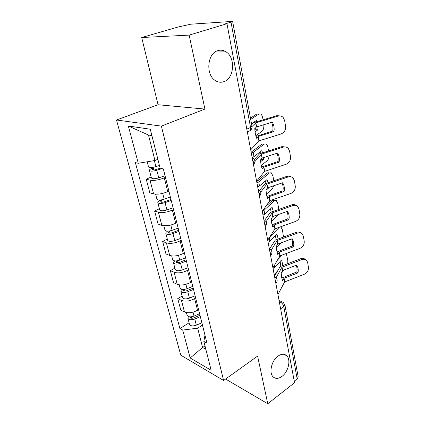 <?xml version="1.0" encoding="UTF-8"?>
<svg xmlns="http://www.w3.org/2000/svg" width="425" height="425" viewBox="0 0 425 425"><rect width="100%" height="100%" fill="white"/><g stroke="black" fill="none" stroke-linecap="round" stroke-linejoin="round"><path stroke-width="0.64" d="M278.03 356.108C281.467 353.759 284.357 353.637 286.71 355.736C291.146 359.693 288.384 371.801 282.025 376.369C278.513 378.882 275.527 379.026 273.068 376.794C268.685 372.778 271.623 360.48 278.03 356.108M217.786 50.649C220.644 49.762 223.38 50.161 225.999 51.834C235.795 57.641 234.223 78.513 223.901 81.664C220.846 82.732 217.898 82.301 215.055 80.373C205.498 74.46 207.342 53.375 217.786 50.649M189.141 35.116L141.7 37.522L158.058 104.741L116.498 119.999L180.774 355.178L223.598 380.481L161.383 126.119L204.914 109.071L189.141 35.116L226.966 23.704L294.541 382.734L267.755 403.75L257.598 356.108L223.598 380.481M141.7 37.522L177.953 27.046L190.761 24.204L232.624 21.388L251.967 126.278L250.548 127.473L231.003 22.127L232.624 21.388M280.627 308.8L283.788 306.653L284.899 304.837L298.185 376.869L297.187 378.877L283.788 306.653C283.236 304.534 282.088 303.03 280.341 302.132L279.294 301.713M294.249 381.172L297.187 378.877M225.606 379.047L267.755 403.75M231.003 22.127L225.404 23.811L226.966 23.704M165.447 177.321L164.268 177.852C158.796 180.051 154.041 180.822 150.004 180.157L146.221 179.191L149.818 192.822L153.595 193.89C157.622 194.645 162.334 193.896 167.737 191.654L168.9 191.112M151.157 177.007L146.221 179.191M173.506 209.498L172.364 210.056C167.052 212.357 162.393 213.074 158.387 212.208L154.62 211.012L158.063 224.055L161.824 225.346C165.814 226.297 170.43 225.595 175.679 223.258L176.805 222.684M159.407 208.712L154.62 211.012M181.215 240.279L180.104 240.863C174.946 243.259 170.377 243.929 166.409 242.877L162.658 241.464L165.957 253.959L169.697 255.457C173.655 256.583 178.181 255.93 183.281 253.502L184.376 252.907M167.301 239.062L162.658 241.464M188.594 269.758L187.521 270.364C182.5 272.839 178.027 273.466 174.091 272.244L170.361 270.64L173.522 282.62L177.241 284.298C181.162 285.589 185.603 284.978 190.559 282.471L191.627 281.855M174.872 268.143L170.361 270.64M195.67 298.01L194.623 298.642C189.747 301.187 185.353 301.771 181.454 300.401L177.746 298.621L180.784 310.112L184.477 311.961C188.365 313.395 192.716 312.827 197.545 310.25L198.576 309.612M182.128 296.034L177.746 298.621M151.89 135.596L148.484 135.054L154.966 160.501L157.866 159.263M154.966 160.501L138.274 163.269L128.345 126.012L150.28 129.221L160.119 168.183L163.338 168.906L206.964 343.108L203.862 341.44L211.145 370.276L190.177 357.999L182.729 330.06L197.667 328.169L202.592 347.512L205.849 349.308M138.274 163.269L135.378 162.616L179.908 328.546L182.729 330.06M116.498 119.999L161.383 126.119M158.058 104.741L204.914 109.071M204.993 345.918L202.592 347.512L190.177 357.999M202.459 325.114L197.667 328.169M189.093 322.809L179.908 328.546M204.983 335.203L203.862 341.44M128.345 126.012L148.484 135.054M273.907 131.58C274.513 128.095 273.976 124.945 272.292 122.124L256.392 127.017L254.777 128.653L255.345 133.763L256.525 138.21L258.225 136.457L273.907 131.58L272.723 131.091L255.951 136.43M252.009 126.544L255.871 122.83L278.072 116.099L276.861 115.669L280.606 115.972M251.653 124.557L253.066 123.165L254.734 122.368L276.861 115.669M250.702 149.818L259.027 140.861L281.037 133.971C284.314 132.573 285.823 130.013 285.563 126.283L284.623 120.472L283.082 117.332C281.674 115.988 280.006 115.579 278.072 116.099M271.506 122.363C272.871 125.03 273.275 127.941 272.723 131.091M254.888 130.395L255.76 129.79L258.049 129.726L255.048 131.835M256.854 121.725L256.387 120.53L251.515 123.824M250.708 119.436L258.889 114.012L260.663 113.985C261.657 114.66 262.342 115.993 262.724 117.991L263.054 119.85M258.049 129.726L257.901 126.517M255.77 135.734L261.975 131.304C263.378 130.066 263.999 127.861 263.851 124.7M250.468 118.145L256.594 114.107L258.299 114.033M255.76 129.79L255.707 127.713M254.74 122.368L254.543 121.778M159.433 165.474L155.89 166.643C151.858 167.769 149.398 167.827 148.5 166.807L147.199 161.792M160.161 168.194L155.847 169.617C153.919 170.159 152.74 170.181 152.309 169.681L153.457 168.688L153.106 167.328M161.888 168.582L156.814 170.26C152.793 171.392 150.333 171.44 149.435 170.398C149.35 169.766 150.147 169.07 151.837 168.316L151.629 167.508M165.054 175.748L158.753 177.863C154.758 178.999 152.309 179.031 151.401 177.953L149.435 170.398M153.802 170.032L153.457 168.688L151.837 168.316M279.113 162.143C279.719 158.775 279.204 155.747 277.567 153.069L262.039 158.116L260.493 159.922L261.04 164.873L262.172 169.092L263.798 167.158L279.113 162.143L277.934 161.553L261.529 167.073M254.947 161.537L261.433 154.126L283.225 147.151L282.019 146.609L286.11 147.071M254.357 159.417L259.595 153.829L282.019 146.609M256.615 181.22L264.568 171.387L286.067 164.3C289.271 162.887 290.753 160.384 290.514 156.804L289.606 151.226L288.262 148.389C286.88 147.002 285.202 146.588 283.225 147.151M276.845 153.298C278.115 155.81 278.476 158.562 277.934 161.553M284.118 191.484C284.713 188.222 284.219 185.316 282.63 182.766L267.559 187.871L265.981 189.917L266.507 194.714L267.585 198.719L269.147 196.621L284.118 191.484L282.938 190.798L266.889 196.483M260.722 192.137L266.879 184.115L288.171 176.949L286.971 176.317C288.596 175.807 290.047 176.008 291.322 176.917M259.643 190.331L265.057 183.727L286.971 176.317M262.278 211.315L269.886 200.68L290.902 193.423C294.036 191.994 295.487 189.555 295.263 186.107L294.392 180.747L293.213 178.181C291.863 176.763 290.179 176.354 288.171 176.949M281.966 182.994C283.146 185.358 283.47 187.962 282.938 190.798M251.334 153.154L253.215 152.363L264.254 144.07L261.991 144.096L251.154 152.192M262.613 152.809L261.832 150.625L254.007 156.602L252.131 157.399M260.498 159.981L261.168 159.455L263.426 159.46L260.61 161.686M264.254 144.07L266.082 143.969C266.985 144.59 267.607 145.817 267.952 147.645L268.531 150.917M263.426 159.46L263.394 157.633M261.168 165.532L267.219 160.687C268.26 159.752 268.871 158.127 269.052 155.81M261.168 159.455L261.173 159.131M260.525 153.478L260.079 151.959M170.383 197.025L164.193 199.187C160.262 200.334 157.84 200.318 156.915 199.134L155.63 194.198M170.993 199.474L164.098 201.896C162.217 202.443 161.059 202.433 160.613 201.854L161.702 200.765L161.473 199.877M171.248 200.478L165.075 202.645C161.155 203.798 158.732 203.772 157.808 202.571C157.696 201.854 158.456 201.094 160.092 200.292L160.023 200.037M173.065 207.735L166.929 209.918C163.035 211.071 160.618 211.034 159.688 209.796L157.808 202.571M162.1 202.3L161.702 200.765L160.092 200.292M256.902 182.739L258.735 181.905L269.408 172.959L267.176 172.922L269.057 172.747M268.079 182.654L267.059 179.541L259.494 185.975L257.667 186.814M267.415 187.999L268.595 188.036L265.997 190.31M269.408 172.959L271.277 172.778L272.978 176.157L273.785 180.737M268.595 188.036L268.595 187.51M266.406 194.14L272.255 188.944L273.806 185.752M256.7 181.661L267.176 172.922M266.002 183.35L265.397 180.96M178.165 228.097L172.136 230.323C168.3 231.487 165.909 231.402 164.964 230.068L163.837 225.744M178.712 230.286L171.992 232.773C170.159 233.336 169.017 233.288 168.56 232.64L169.596 231.466L169.479 231.009M178.989 231.402L172.98 233.633C169.155 234.797 166.77 234.706 165.819 233.357C165.686 232.661 166.26 231.923 167.546 231.147M180.731 238.351L174.755 240.593C170.956 241.761 168.576 241.655 167.62 240.274L165.819 233.357M170.037 233.171L169.596 231.466L168.592 231.115M288.92 219.672C289.515 216.516 289.037 213.727 287.491 211.299L272.76 216.516L271.246 218.716L271.75 223.364L272.792 227.168L274.385 224.878L288.92 219.672L287.752 218.902L272.037 224.74M266.087 221.728L272.101 212.909L292.921 205.578L291.731 204.855C293.473 204.292 294.987 204.537 296.273 205.578M264.663 220.192L270.3 212.442L291.731 204.855M267.713 240.189L274.991 228.825L295.55 221.414C298.616 219.975 300.039 217.595 299.827 214.269L298.993 209.121L297.952 206.784C296.634 205.349 294.955 204.946 292.921 205.578M286.88 211.512C287.975 213.748 288.267 216.208 287.752 218.902M293.542 246.782C294.132 243.727 293.67 241.039 292.172 238.722L277.753 244.046L276.303 246.383L276.792 250.893L277.791 254.511L279.22 252.131L293.542 246.782L292.379 245.932L276.999 251.903M271.171 250.277L277.127 240.577L297.489 233.102L296.305 232.294C298.153 231.683 299.71 231.96 300.99 233.123M269.53 248.938L275.342 240.04L296.305 232.294M272.93 267.909L279.905 255.887L300.018 248.333C303.014 246.888 304.417 244.561 304.22 241.357L303.413 236.401L302.494 234.271C301.208 232.831 299.54 232.438 297.489 233.102M291.608 238.93C292.623 241.044 292.878 243.376 292.379 245.932M297.989 272.866C298.573 269.907 298.132 267.32 296.666 265.115L282.561 270.528L281.169 272.993L281.637 277.366L282.598 280.808L283.974 278.306L297.989 272.866L296.831 271.942L281.77 278.035M276.032 277.807L281.956 267.187L301.883 259.579L300.709 258.697C302.642 258.039 304.231 258.347 305.485 259.617M274.486 276.186L280.192 266.581L300.709 258.697M277.945 294.546L284.628 281.918L304.316 274.242C307.254 272.792 308.63 270.518 308.444 267.426L307.673 262.655L306.845 260.711C305.602 259.266 303.949 258.889 301.883 259.579M296.151 265.312C297.091 267.304 297.319 269.514 296.831 271.942M262.427 211.108L264.042 210.29L274.364 200.743L272.165 200.653L274.8 200.43M273.27 211.331L272.085 207.352L264.77 214.205L262.99 215.077M274.364 200.743L276.266 200.488L277.817 203.596L278.805 209.387M271.479 221.606L277.105 216.128L278.078 214.625M265.508 206.778L272.165 200.653M271.192 212.059L270.502 208.834M185.613 257.853L179.738 260.127C175.998 261.306 173.644 261.163 172.672 259.691L171.695 255.935M186.102 259.803L179.552 262.347C177.767 262.916 176.635 262.841 176.168 262.129L177.145 260.817M186.405 261.019L180.551 263.303C176.816 264.477 174.462 264.329 173.49 262.847L174.601 260.86M188.073 267.676L182.251 269.971C178.537 271.15 176.194 270.985 175.217 269.477L173.49 262.847M177.639 262.735L177.044 260.833M278.205 238.919L276.925 234.117L269.843 241.352L268.101 242.255M269.402 248.869L269.87 248.381M280.277 226.913L281.058 227.152L282.476 230.015L283.47 236.991M279.485 227.2L278.736 227.471M269.779 236.943L279.135 227.497M276.404 247.993L281.424 242.686M273.971 230.361L275.798 228.528M276.128 239.679L275.416 235.663M192.753 286.37L187.027 288.697C183.372 289.882 181.05 289.68 180.062 288.092L179.217 284.856M193.189 288.097L186.803 290.7C185.056 291.268 183.94 291.168 183.467 290.397L183.903 289.446M193.513 289.404L187.802 291.736C184.158 292.926 181.842 292.719 180.848 291.114L181.587 289.287M195.112 295.789L189.433 298.132C185.81 299.322 183.499 299.104 182.5 297.473L180.848 291.114M282.912 265.471L281.584 259.893L274.725 267.479L273.025 268.414M274.205 274.688L277.222 271.299M286.269 253.486L287.783 260.111L287.805 263.606M277.344 260.249L282.094 255.053M281.185 273.355L284.235 269.875M280.824 266.262L280.139 261.492M199.607 313.724L194.018 316.094C190.448 317.294 188.158 317.039 187.149 315.334L186.432 312.582M199.989 315.249L193.758 317.9C192.047 318.474 190.952 318.346 190.469 317.523L190.602 316.859M200.334 316.641L194.762 319.01C191.202 320.211 188.913 319.956 187.903 318.24L188.408 316.54M201.87 322.766L196.329 325.152C192.785 326.352 190.506 326.081 189.492 324.344L187.903 318.24M275.846 283.401L275.953 281.647L275.118 279.533M270.592 255.489L270.693 253.635L269.832 251.457M265.12 226.398L265.205 224.437L264.329 222.195M259.404 196.047L259.484 193.97L258.581 191.659M253.443 164.358L253.507 162.159L252.577 159.773M279.48 302.712L280.341 302.132L282.965 302.127L284.899 304.837M197.545 310.25L194.623 298.642M190.559 282.471L187.521 270.364M183.281 253.502L180.104 240.863M175.679 223.258L172.364 210.056M167.737 191.654L164.268 177.852M177.241 284.298L174.091 272.244M169.697 255.457L166.409 242.877M161.824 225.346L158.387 212.208M153.595 193.89L150.004 180.157M184.477 311.961L181.454 300.401M252.163 157.579L252.376 157.723C255.319 159.609 255.696 161.93 253.507 164.703M258.14 189.306L258.448 189.518C261.242 191.393 261.577 193.657 259.452 196.308M263.856 219.698L264.249 219.964C266.911 221.829 267.213 224.039 265.152 226.583M269.344 248.837L269.801 249.14C272.345 251 272.616 253.157 270.619 255.622M274.603 276.797L275.113 277.127C277.557 278.981 277.807 281.1 275.862 283.486M248.779 131.192L250.123 130.602L250.548 127.473L246.808 129.104M256.392 127.017L255.648 122.937M258.921 140.93L258.118 136.526M256.615 126.91L255.871 122.83M259.138 140.818L258.336 136.414M155.89 166.643L154.349 160.602M158.753 177.863L156.814 170.26M258.889 114.012L256.594 114.107M262.039 158.116L261.327 154.201M264.462 171.461L263.691 167.232M262.252 157.999L261.545 154.084M264.674 171.344L263.909 167.115M267.458 187.951L266.773 184.19M269.785 200.765L269.046 196.701M267.665 187.823L266.985 184.067M269.987 200.637L269.253 196.578M253.215 152.363L254.007 156.602M164.193 199.187L162.711 193.391M166.929 209.918L165.075 202.645M258.735 181.905L259.494 185.975M172.136 230.323L170.786 225.043M174.755 240.593L172.98 233.633M272.659 216.601L272 212.989M274.895 228.91L274.183 225.011M272.861 216.468L272.207 212.861M275.092 228.783L274.385 224.878M277.658 244.136L277.026 240.667M279.809 255.972L279.124 252.222M277.854 243.998L277.228 240.529M280.001 255.839L279.321 252.083M282.466 270.619L281.86 267.277M284.538 282.014L283.879 278.402M282.657 270.475L282.051 267.139M284.723 281.871L284.07 278.258M264.042 210.29L264.77 214.205M179.738 260.127L178.516 255.335M182.251 269.971L180.551 263.303M269.19 237.867L269.843 241.352M187.027 288.697L185.916 284.346M184.928 291.072L184.492 289.382M189.433 298.132L187.802 291.736M274.348 265.455L274.725 267.479M194.018 316.094L193.014 312.163M191.919 318.261L191.537 316.779M196.329 325.152L194.762 319.01M286.71 355.736L283.725 354.28M225.999 51.834L215.082 52.015M247.318 131.835L250.123 130.602C251.589 129.482 252.2 128.037 251.967 126.278M279.076 300.565L281.791 301.66"/></g></svg>
